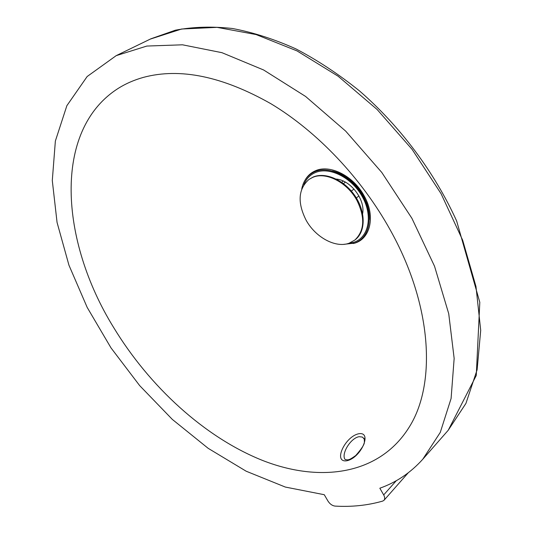 <?xml version="1.0" encoding="UTF-8"?>
<svg xmlns="http://www.w3.org/2000/svg" width="533" height="533" viewBox="0 0 533 533"><rect width="100%" height="100%" fill="white"/><g stroke="black" fill="none" stroke-linecap="round" stroke-linejoin="round"><path stroke-width="0.8" d="M118.066 88.485C125.701 83.661 134.176 79.95 143.477 77.358C180.067 67.558 222.534 76.339 270.884 103.715C317.268 131.564 361.787 178.402 390.576 230.582C432.296 305.536 436.454 384.14 409.171 427.193C379.429 474.983 320.166 483.051 262.622 460.465C204.732 437.346 149.5 386.765 113.349 327.015C60.229 240.776 52.334 130.538 118.066 88.485M364.272 439.145L363.706 438.166C364.132 437.913 364.352 439.092 364.365 441.71C364.799 443.889 361.92 448.493 355.744 455.528C349.528 459.926 349.415 459.419 347.809 459.872L345.231 459.599C340.687 454.509 350.501 437.953 359.175 436.687L362.44 437.087L364.246 439.072M346.45 460.818C360.654 458.5 372.787 431.49 358.889 433.729C345.224 436.241 332.878 462.471 346.45 460.818M383.687 494.93C384.913 497.202 385.013 498.988 384 500.294L382.741 501.073C367.617 505.411 351.693 507.083 334.971 506.09C332.232 505.697 329.907 504.031 327.982 501.08L324.271 494.711L285.335 487.062L246.193 471.225L208.156 448.313L172.332 419.418L139.673 385.612L111.031 347.929L87.192 307.428L68.95 265.207L57.064 222.461L52.294 180.547L55.365 141.032L66.865 105.687L87.159 76.519L116.207 55.639L146.861 46.051L182.499 44.805L221.948 52.68L263.622 69.983L305.589 96.446L345.697 131.138L381.788 172.459L411.902 218.303L434.528 266.22L448.726 313.704L454.156 358.436L451.098 398.477L440.278 432.396L422.756 459.266C410.643 472.718 396.339 482.372 379.829 488.215L383.687 494.93L396.292 480.706M306.062 220.116C315.389 237.265 335.524 248.305 349.122 243.215L354.885 240.017C364.552 230.702 365.238 217.504 356.943 200.441C347.243 182.206 325.636 171.326 312.478 177.496L308.913 179.481C298.253 189.028 297.301 202.573 306.062 220.116M354.885 240.017L355.464 239.55C365.765 231.415 365.825 211.741 355.038 195.924C344.378 180.027 325.317 171.686 313.084 177.069L308.913 179.481M343.439 183.572L345.384 182.126M354.005 189.062L351.347 191.074M341.666 182.286L343.305 181.073M356.344 197.95L358.922 195.964M362.633 213.72C365.458 199.668 350.534 180.081 336.243 179.068M348.415 243.448L353.952 242.262C368.703 237.392 373.113 216.078 362.407 196.877C351.913 177.589 329.334 166.289 315.19 172.645C309.82 175.037 306.022 179.115 303.81 184.864M343.812 244.334L354.438 243.128C369.562 238.151 374.106 216.298 363.12 196.597C352.36 176.809 329.194 165.23 314.697 171.766C307.688 174.977 303.364 180.747 301.725 189.068M332.445 171C337.742 172.192 342.912 174.624 347.962 178.295C354.292 182.999 359.442 188.895 363.406 195.977L366.544 202.767C368.709 208.563 369.662 214.153 369.402 219.529M353.186 243.521C370.102 240.136 376.085 216.731 364.159 195.904C353.526 175.857 329.72 163.991 315.269 170.853C310.826 172.812 307.401 175.943 305.003 180.247M365.192 200.754L362.553 195.051C359.195 189.062 354.845 184.072 349.481 180.094L349.421 180.047M150.299 39.096L181.613 29.022L217.058 27.356L256.06 34.552L297.041 50.915L338.095 76.199L377.144 109.512L412.096 149.36L441.091 193.712L462.684 240.243L475.982 286.534L480.706 330.347L477.115 369.775L465.935 403.401L448.213 430.284L423.142 458.826M349.481 180.094L347.962 178.295C354.292 182.986 359.442 188.882 363.419 195.991L366.544 202.767L365.212 200.801M384 500.294L408.178 472.858M116.207 55.639L150.899 38.802L175.337 30.201C193.153 26.823 212.181 26.257 232.415 28.496C253.148 32.393 274.342 39.202 295.995 48.929C317.661 60.296 338.848 74.3 359.542 90.95C400.116 126.188 434.582 172.366 456.654 221.008L479.807 302.331L476.262 375.499L448.213 430.284"/></g></svg>
